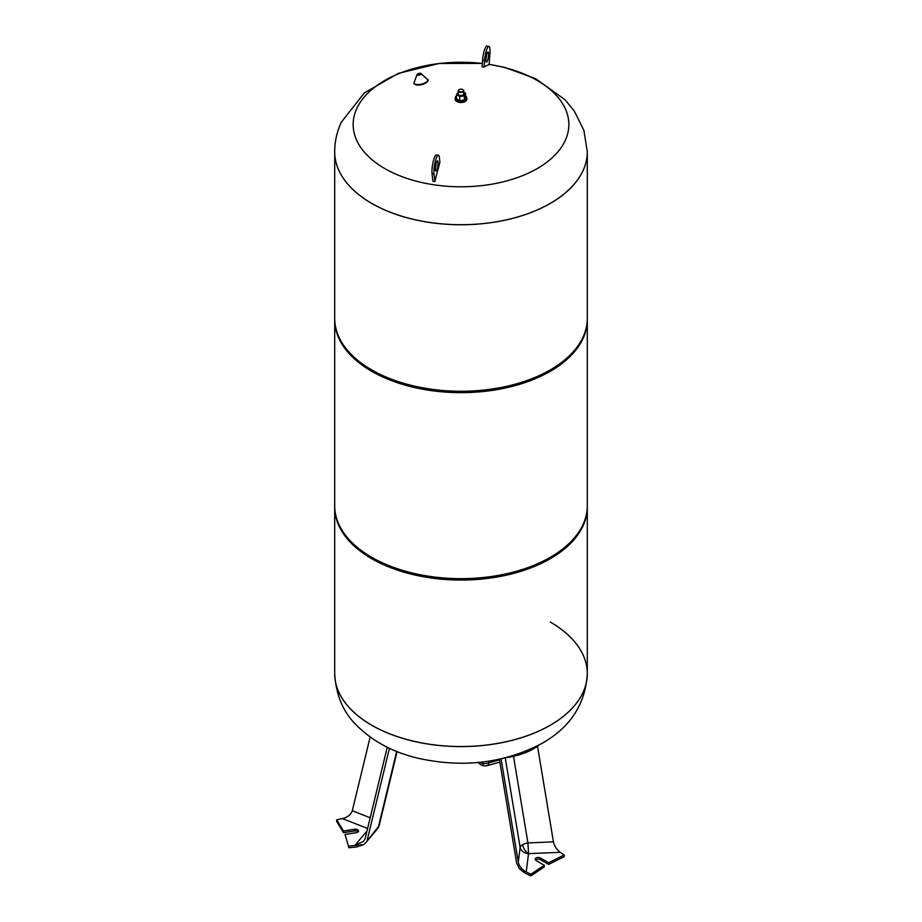 <?xml version="1.0" encoding="UTF-8"?>
<svg xmlns="http://www.w3.org/2000/svg" width="922" height="922" viewBox="0 0 922 922"><rect width="100%" height="100%" fill="white"/><g stroke="black" fill="none" stroke-linecap="round" stroke-linejoin="round"><path stroke-width="1.38" d="M522.636 844.713A8.529 4.933 -120 0 0 528.537 853.645L560.253 852.308C556.658 849.542 554.376 846.062 553.442 841.855L527.926 842.927A8.529 3.792 -9.4 0 0 522.636 844.713A8.529 3.792 -9.4 0 0 520.135 847.433L518.279 862.162C519.27 866.323 521.921 869.596 526.22 871.958L519.363 868.639L516.643 863.073L499.378 759.279M559.573 851.801L564.195 854.994L548.625 862.727L540.419 857.99A3.077 1.775 0 0 0 537.065 857.61A3.077 1.775 0 0 0 535.175 859.246A3.077 1.775 0 0 0 536.074 860.503L544.28 865.239L544.28 866.911L530.876 875.9L524.595 872.869L519.363 868.639M535.532 860.088A3.077 1.775 180 0 1 540.419 859.661L548.625 864.398L564.195 856.665L564.195 854.994M544.28 865.239L530.876 874.229L519.351 868.674M548.625 864.398L548.625 862.727M530.876 875.9L530.876 874.229M553.442 841.855L537.526 746.244M518.279 862.162L501.095 758.898M539.105 744.988A29.02 9.635 164.4 0 1 533.861 748.641A29.02 9.635 164.4 0 1 506.339 757.63M365.803 842.685L377.478 828.774A8.529 8.529 0 0 0 379.23 825.294A8.529 4.449 -166.4 0 1 378.516 826.515L365.803 842.685L363.683 844.587L356.952 846.938L348.885 847.744L345.07 834.422L356.284 832.693A3.077 1.775 0 0 0 358.554 830.976A3.077 1.775 0 0 0 354.693 829.258L343.48 830.999L336.691 819.808L343.261 818.413M363.683 844.587L348.885 846.073M363.694 844.564L354.889 845.451L363.741 841.198L365.181 838.478L387.263 747.235M370.195 817.756L352.308 810.738C350.994 814.599 347.698 817.215 342.431 818.609L367.601 828.475M345.07 834.422L348.885 847.744M336.691 819.808L336.691 821.479L343.48 832.67L354.693 830.929A3.077 1.775 180 0 1 358.197 831.805M343.48 832.67L343.48 830.999M367.244 839.965L389.441 748.284M352.308 810.738L370.148 737.024M334.698 506.432A126.302 72.919 0 0 0 334.698 507.123A126.302 72.919 0 0 0 371.693 558.686A126.302 72.919 0 0 0 509.336 574.498A126.302 72.919 0 0 0 587.302 507.123L587.302 673.671C585.435 704.108 570.384 727.308 542.148 743.282C504.449 763.232 463.086 768.21 418.046 758.23C393.233 752.364 372.788 741.438 356.71 725.441C343.307 712.441 335.965 695.176 334.698 673.671L334.698 673.613A126.302 72.919 0 0 0 334.698 673.671A126.302 72.919 0 0 0 371.693 725.234A126.302 72.919 0 0 0 550.307 725.234A126.302 72.919 0 0 0 587.302 673.671A126.302 72.919 0 0 0 587.302 673.648A126.302 72.919 180 0 1 509.336 740.988A126.302 72.919 180 0 1 371.693 725.176A126.302 72.919 180 0 1 334.698 673.613A126.302 72.919 0 0 0 371.693 725.176A126.302 72.919 0 0 0 509.336 740.988A126.302 72.919 0 0 0 587.302 673.613A126.302 72.919 0 0 0 550.307 622.05M372.891 370.598L371.693 369.895L372.891 370.598A124.597 71.939 0 0 0 549.109 370.598L550.307 369.895A126.302 72.919 0 0 0 587.302 318.332L587.302 151.842A126.302 72.919 180 0 1 587.302 151.842A126.302 72.919 180 0 1 428.315 222.283A126.302 72.919 180 0 1 334.698 151.842A126.302 72.919 0 0 0 371.693 203.405A126.302 72.919 0 0 0 509.336 219.217A126.302 72.919 0 0 0 587.302 151.842L587.302 151.784A126.302 72.919 180 0 1 583.004 170.662A126.302 72.919 180 0 1 428.315 222.225A126.302 72.919 180 0 1 334.698 151.784L334.698 151.842A126.302 72.919 180 0 1 334.698 151.819L334.698 318.332A126.302 72.919 0 0 0 371.693 369.895L371.693 369.895A126.302 72.919 0 0 0 550.307 369.895M334.698 319.035A126.302 72.919 0 0 0 334.698 319.727A126.302 72.919 0 0 0 371.693 371.289A126.302 72.919 0 0 0 509.336 387.102A126.302 72.919 0 0 0 587.302 319.727A126.302 72.919 0 0 0 587.302 319.035M334.698 319.727L334.698 505.729A126.302 72.919 0 0 0 371.693 557.291A126.302 72.919 0 0 0 509.336 573.104A126.302 72.919 0 0 0 587.302 505.729L587.302 319.727M587.302 507.123A126.302 72.919 0 0 0 587.302 506.432M489.133 64.413A107.851 62.27 180 0 1 565.174 140.64A107.851 62.27 180 0 1 433.086 184.665A107.851 62.27 180 0 1 356.826 108.404A107.851 62.27 180 0 1 482.344 63.491M485.975 58.674A5.117 1.083 98.8 0 0 486.47 62.097A5.117 1.083 98.8 0 0 488.533 55.401A5.117 1.083 98.8 0 0 488.038 51.978A5.117 1.083 98.8 0 0 485.975 58.674M486.562 54.963A5.117 1.083 -81.2 0 1 486.551 55.09A5.117 1.083 -81.2 0 1 485.963 58.801M436.037 163.828A5.117 1.083 -81.2 0 1 435.438 167.666M435.449 169.763A5.117 1.083 98.8 0 0 435.945 170.962A5.117 1.083 98.8 0 0 437.477 167.712A5.117 1.083 98.8 0 0 438.008 162.03A5.117 1.083 98.8 0 0 437.512 160.843A5.117 1.083 98.8 0 0 435.968 164.081A5.117 1.083 98.8 0 0 435.449 169.763M434.043 174.016L434.861 181.588A195.268 118.316 -161.7 0 0 432.891 181.288L432.061 173.716A10.753 2.27 -81.2 0 1 433.167 161.776A10.753 2.27 -81.2 0 1 436.394 154.965L438.365 155.276A10.753 2.27 98.8 0 0 435.149 162.088A10.753 2.27 98.8 0 0 434.043 174.016L432.061 173.716M434.861 181.588A202.771 42.85 98.8 0 1 439.898 162.295L439.414 157.777A10.753 2.27 98.8 0 0 438.365 155.276M482.586 60.161A10.753 2.27 -81.2 0 1 486.92 46.1L488.891 46.411A10.753 2.27 98.8 0 0 484.569 60.472L484.085 67.099A200.039 182.879 -142 0 0 482.102 66.799L482.586 60.161L484.569 60.472M484.085 67.099A202.771 42.85 98.8 0 1 489.109 64.701L489.939 53.603A10.753 2.27 98.8 0 0 488.891 46.411M458.269 90.805L458.269 93.929A2.731 1.579 0 0 0 459.064 95.035A2.731 1.579 0 0 0 462.049 95.381A2.731 1.579 0 0 0 463.731 93.929L463.731 90.805A2.731 1.579 180 0 1 462.049 92.258A2.731 1.579 180 0 1 459.064 91.912A2.731 1.579 180 0 1 458.269 90.805A2.731 1.579 180 0 1 459.064 89.688A2.731 1.579 180 0 1 459.202 89.618M462.936 89.688L462.936 89.688A2.731 1.579 180 0 1 463.731 90.805M465.564 95.98A5.809 3.354 180 0 1 466.809 98.055L466.809 99.161A5.809 3.354 180 0 1 463.224 102.261A5.809 3.354 180 0 1 456.897 101.535A5.809 3.354 180 0 1 455.191 99.161L455.191 98.055A5.809 3.354 180 0 1 456.436 95.98M466.809 98.055A5.809 3.354 180 0 1 463.224 101.143A5.809 3.354 180 0 1 456.897 100.417A5.809 3.354 180 0 1 455.191 98.055M462.694 89.549L462.694 89.549A2.386 1.383 180 0 1 462.694 91.497A2.386 1.383 180 0 1 459.306 91.497A2.386 1.383 180 0 1 459.306 89.549A2.386 1.383 180 0 1 462.694 89.549M463.731 92.154L465.564 93.214L464.342 95.853L459.778 96.556L456.436 94.632L458.269 91.9M465.564 93.214L465.564 97.34L464.342 99.979L464.342 95.853M464.342 99.979L459.778 100.682L459.778 96.556M459.778 100.682L456.436 98.758L456.436 94.632M526.22 871.958L528.537 853.645A8.529 6.95 7.2 0 1 520.135 847.433L505.244 757.919M513.508 756.317L527.926 842.927L528.537 853.645M540.419 859.661L540.419 857.99M377.478 828.774A8.529 6.27 -140 0 0 378.516 826.515L396.691 751.43M366.991 831.01L354.889 845.451M354.693 830.929L354.693 829.258M499.47 759.866L488.798 762.84A8.529 6.224 175.5 0 1 482.978 763.462A8.529 1.798 98.8 0 0 483.831 765.79A8.529 8.529 0 0 0 487.427 765.571L499.851 762.102M482.978 763.462A8.529 6.224 175.5 0 1 479.671 762.333M477.999 762.494L479.601 763.854A8.529 5.763 -49.6 0 1 478.541 762.448M488.672 761.215L488.798 762.84A8.529 3.031 74.4 0 1 487.427 765.571M427.566 80.894A6.673 2.512 166.7 0 1 423.382 84.063A6.673 2.512 166.7 0 1 416.329 84.847M414.116 82.473C413.482 83.349 414.151 84.144 416.156 84.882C422.576 86.207 430.897 80.433 427.405 79.35A7.042 2.651 166.7 0 1 424.5 83.141A7.042 2.651 166.7 0 1 415.937 84.421A7.042 2.651 166.7 0 1 414.116 82.473L417.09 74.521A2.178 0.818 166.7 0 1 417.701 73.933M420.72 73.345A2.178 0.818 166.7 0 1 421.193 73.553A2.178 0.818 166.7 0 1 420.294 74.728A2.178 0.818 166.7 0 1 417.654 75.12A2.178 0.818 166.7 0 1 417.09 74.521L420.605 73.276L427.405 79.35M420.42 73.311A1.809 0.68 166.7 0 1 420.363 74.302A1.809 0.68 166.7 0 1 417.862 74.786A1.809 0.68 166.7 0 1 417.92 73.783A1.809 0.68 166.7 0 1 420.42 73.311A2.178 0.818 166.7 0 0 420.374 73.299M379.23 825.294L397.071 751.591M479.601 763.854A8.529 8.529 0 0 0 483.831 765.79M334.698 673.613L334.698 507.123M482.356 63.411L439.056 63.48L398.269 73.403L364.328 92.949L341.324 122.211C336.956 131.569 334.744 141.435 334.698 151.784M489.144 64.321L504.599 67.387L535.463 78.577L565.013 99.737L574.348 111.101L583.914 130.451L587.302 151.784"/></g></svg>
